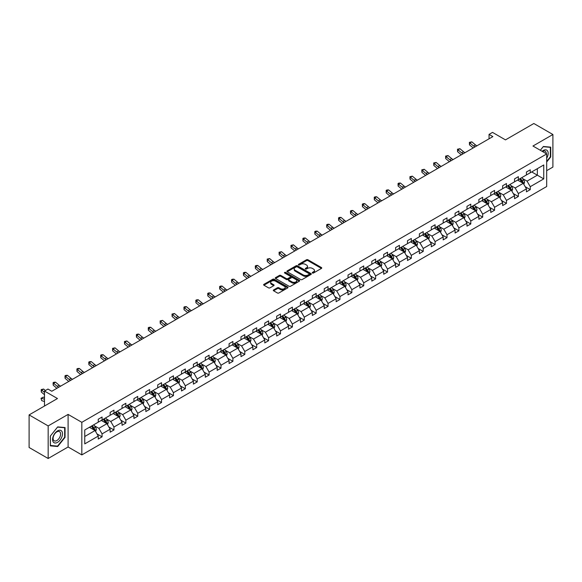<?xml version="1.0" encoding="UTF-8"?>
<svg xmlns="http://www.w3.org/2000/svg" width="582" height="582" viewBox="0 0 582 582"><rect width="100%" height="100%" fill="white"/><g stroke="black" fill="none" stroke-linecap="round" stroke-linejoin="round"><path stroke-width="0.87" d="M312.447 273.009A0.742 0.429 0 0 0 313.494 273.009L321.446 268.418A1.055 0.611 0 0 0 321.759 267.989A1.055 0.611 0 0 0 321.446 267.553L307.973 259.776A1.055 0.611 0 0 0 306.481 259.776L298.53 264.366A0.742 0.429 0 0 0 299.577 264.97L300.603 264.381A3.39 1.957 0 0 1 305.39 264.381L306.518 265.028A3.39 1.957 0 0 1 307.507 266.411A3.39 1.957 0 0 1 306.518 267.793L305.485 268.382A0.742 0.429 0 0 0 306.532 268.993L307.565 268.397A3.39 1.957 0 0 1 312.352 268.397L313.472 269.044A3.39 1.957 0 0 1 314.469 270.426A3.39 1.957 0 0 1 313.472 271.809L312.447 272.405A0.742 0.429 0 0 0 312.447 273.009L312.447 272.405M546.687 170.672L552.9 167.085L552.9 134.507L533.84 123.508L505.474 139.884L492.518 132.398L489.047 134.398L489.047 138.8M48.161 458.492L68.101 446.983L68.101 414.406L48.161 425.922L48.161 458.492L29.1 447.493L29.1 414.915L57.465 398.539L44.501 391.053L44.501 406.025M48.161 425.922L29.1 414.915M273.62 289.938A1.055 0.611 0 0 0 273.314 290.367A1.055 0.611 0 0 0 273.62 290.796L277.403 292.979A1.055 0.611 0 0 0 278.902 292.979L287.734 287.886A1.055 0.611 0 0 0 288.039 287.45A1.055 0.611 0 0 0 287.734 287.021L274.26 279.244A1.055 0.611 0 0 0 272.762 279.244L263.93 284.343A1.055 0.611 0 0 0 263.624 284.773A1.055 0.611 0 0 0 263.93 285.202L268.498 287.843A1.055 0.611 0 0 0 269.997 287.843L273.773 285.66A1.055 0.611 0 0 0 274.086 285.224A1.055 0.611 0 0 0 273.773 284.794L271.51 283.485A2.83 1.637 0 0 1 270.681 282.328A2.83 1.637 0 0 1 272.427 280.822A2.83 1.637 0 0 1 275.512 281.171L284.38 286.293A2.83 1.637 0 0 1 285.209 287.45A2.83 1.637 0 0 1 283.463 288.963A2.83 1.637 0 0 1 280.378 288.607L278.902 287.755A1.055 0.611 0 0 0 277.403 287.755L273.62 289.938L273.62 290.796M44.501 391.053L47.971 389.052L51.783 391.257L492.859 136.603L489.047 134.398M68.101 414.406L81.822 422.328L546.687 153.946L546.687 186.524L81.822 454.906L81.822 422.328M552.9 134.507L532.959 146.024L546.687 153.946M300.676 279.542A1.055 0.611 0 0 0 302.174 279.542L311.006 274.442A1.055 0.611 0 0 0 311.319 274.013A1.055 0.611 0 0 0 311.006 273.584L297.533 265.807A1.055 0.611 0 0 0 296.034 265.807L287.21 270.899A1.055 0.611 0 0 0 286.897 271.336A1.055 0.611 0 0 0 287.21 271.765L300.676 279.542M284.918 273.169A0.742 0.429 0 0 1 285.675 273.271L299.352 281.171L290.534 286.264A1.055 0.611 0 0 1 289.043 286.264L275.57 278.487L279.345 276.319L279.345 275.439L275.57 277.621A1.055 0.611 0 0 0 275.257 278.05A1.055 0.611 0 0 0 275.57 278.487L275.57 277.621M279.345 276.319A1.055 0.611 0 0 1 280.844 276.319L280.844 275.439A1.055 0.611 0 0 0 279.345 275.439M280.844 275.439L286.308 278.596A1.055 0.611 0 0 0 287.806 278.596L290.309 277.148A1.055 0.611 0 0 0 290.622 276.712A1.055 0.611 0 0 0 290.309 276.283L284.627 272.994A0.742 0.429 0 0 1 285.675 272.391L299.366 280.298A1.055 0.611 0 0 1 299.679 280.735A1.055 0.611 0 0 1 299.366 281.164L299.366 280.298M84.761 429.967L98.256 422.176L98.256 419.229L102.068 417.025L102.068 419.978L110.151 415.308L110.151 412.362L113.963 410.157L113.963 413.111L122.045 408.44L122.045 405.494L125.858 403.297L125.858 406.243L133.933 401.58L133.933 398.626L137.745 396.429L137.745 399.376L145.827 394.712L145.827 391.759L149.639 389.562L149.639 392.508L157.722 387.845L157.722 384.891L161.534 382.694L161.534 385.64L169.617 380.977L169.617 378.024L173.429 375.827L173.429 378.773L181.511 374.11L181.511 371.156L185.323 368.959L185.323 371.905L193.406 367.242L193.406 364.296L197.218 362.091L197.218 365.038L205.3 360.374L205.3 357.428L209.113 355.224L209.113 358.17L217.195 353.507L217.195 350.56L221.007 348.356L221.007 351.31L229.09 346.639L229.09 343.693L232.902 341.488L232.902 344.442L240.984 339.772L240.984 336.825L244.796 334.621L244.796 337.575L252.879 332.904L252.879 329.958L256.691 327.753L256.691 330.707L264.774 326.036L264.774 323.09L268.586 320.886L268.586 323.839L276.668 319.169L276.668 316.222L280.48 314.025L280.48 316.972L288.563 312.308L288.563 309.355L292.375 307.158L292.375 310.104L300.458 305.441L300.458 302.487L304.27 300.29L304.27 303.237L312.345 298.573L312.345 295.62L316.164 293.423L316.164 296.369L324.239 291.706L324.239 288.752L328.052 286.555L328.052 289.501L336.134 284.838L336.134 281.884L339.946 279.687L339.946 282.634L348.029 277.97L348.029 275.024L351.841 272.82L351.841 275.766L359.923 271.103L359.923 268.157L363.735 265.952L363.735 268.899L371.818 264.235L371.818 261.289L375.63 259.085L375.63 262.038L383.713 257.368L383.713 254.421L387.525 252.217L387.525 255.171L395.607 250.5L395.607 247.554L399.419 245.349L399.419 248.303L407.502 243.632L407.502 240.686L411.314 238.482L411.314 241.435L419.396 236.765L419.396 233.819L423.209 231.614L423.209 234.568L431.291 229.905L431.291 226.951L435.103 224.754L435.103 227.7L443.186 223.037L443.186 220.083L446.998 217.886L446.998 220.833L455.08 216.169L455.08 213.216L458.892 211.019L458.892 213.965L466.975 209.302L466.975 206.348L470.787 204.151L470.787 207.097L478.87 202.434L478.87 199.481L482.682 197.283L482.682 200.23L490.764 195.567L490.764 192.613L494.576 190.416L494.576 193.362L502.652 188.699L502.652 185.753L506.464 183.548L506.464 186.495L514.546 181.831L514.546 178.885L518.358 176.681L518.358 179.634L526.441 174.964L526.441 172.017L530.253 169.813L530.253 172.767L543.748 164.975L543.748 178.885L530.253 186.677L530.253 189.623L526.441 191.827L526.441 188.874L518.358 193.544L518.358 196.49L514.546 198.695L514.546 195.741L506.464 200.412L506.464 203.358L502.652 205.555L502.652 202.609L494.576 207.272L494.576 210.226L490.764 212.423L490.764 209.476L482.682 214.14L482.682 217.093L478.87 219.29L478.87 216.344L470.787 221.007L470.787 223.961L466.975 226.158L466.975 223.212L458.892 227.875L458.892 230.828L455.08 233.026L455.08 230.079L446.998 234.742L446.998 237.696L443.186 239.893L443.186 236.947L435.103 241.61L435.103 244.556L431.291 246.761L431.291 243.814L423.209 248.478L423.209 251.424L419.396 253.628L419.396 250.682L411.314 255.345L411.314 258.292L407.502 260.496L407.502 257.542L399.419 262.213L399.419 265.159L395.607 267.364L395.607 264.41L387.525 269.08L387.525 272.027L383.713 274.231L383.713 271.277L375.63 275.948L375.63 278.894L371.818 281.099L371.818 278.145L363.735 282.816L363.735 285.762L359.923 287.966L359.923 285.013L351.841 289.676L351.841 292.63L348.029 294.827L348.029 291.88L339.946 296.544L339.946 299.497L336.134 301.694L336.134 298.748L328.052 303.411L328.052 306.365L324.239 308.562L324.239 305.615L316.164 310.279L316.164 313.232L312.345 315.429L312.345 312.483L304.27 317.146L304.27 320.1L300.458 322.297L300.458 319.351L292.375 324.014L292.375 326.968L288.563 329.165L288.563 326.218L280.48 330.882L280.48 333.828L276.668 336.032L276.668 333.086L268.586 337.749L268.586 340.696L264.774 342.9L264.774 339.946L256.691 344.617L256.691 347.563L252.879 349.767L252.879 346.814L244.796 351.484L244.796 354.431L240.984 356.635L240.984 353.681L232.902 358.352L232.902 361.298L229.09 363.503L229.09 360.549L221.007 365.22L221.007 368.166L217.195 370.37L217.195 367.417L209.113 372.087L209.113 375.034L205.3 377.231L205.3 374.284L197.218 378.947L197.218 381.901L193.406 384.098L193.406 381.152L185.323 385.815L185.323 388.769L181.511 390.966L181.511 388.019L173.429 392.683L173.429 395.636L169.617 397.833L169.617 394.887L161.534 399.55L161.534 402.504L157.722 404.701L157.722 401.755L149.639 406.418L149.639 409.372L145.827 411.569L145.827 408.622L137.745 413.285L137.745 416.232L133.933 418.436L133.933 415.49L125.858 420.153L125.858 423.099L122.045 425.304L122.045 422.357L113.963 427.021L113.963 429.967L110.151 432.171L110.151 429.218L102.068 433.888L102.068 436.835L98.256 439.039L98.256 436.085L84.761 443.877L84.761 429.967M101.304 420.415L106.943 423.674L98.867 428.337L94.451 425.791M98.867 428.337L102.068 433.888M106.943 423.674L110.151 429.218M98.256 421.47L98.867 421.826L102.068 419.978M113.199 413.547L118.837 416.807L110.755 421.477L106.346 418.924M110.755 421.477L113.963 427.021M118.837 416.807L122.045 422.357M110.151 414.61L110.755 414.959L113.963 413.111M125.094 406.68L130.732 409.939L122.649 414.61L118.241 412.056M122.649 414.61L125.858 420.153M130.732 409.939L133.933 415.49M122.045 407.742L122.649 408.091L125.858 406.243M136.988 399.819L142.626 403.071L134.544 407.742L130.135 405.188M134.544 407.742L137.745 413.285M142.626 403.071L145.827 408.622M133.933 400.874L134.544 401.224L137.745 399.376M148.883 392.952L154.521 396.204L146.438 400.874L142.03 398.328M146.438 400.874L149.639 406.418M154.521 396.204L157.722 401.755M145.827 394.007L146.438 394.356L149.639 392.508M160.778 386.084L166.416 389.336L158.333 394.007L153.924 391.46M158.333 394.007L161.534 399.55M166.416 389.336L169.617 394.887M157.722 387.139L158.333 387.488L161.534 385.64M172.665 379.217L178.31 382.476L170.228 387.139L165.819 384.593M170.228 387.139L173.429 392.683M178.31 382.476L181.511 388.019M169.617 380.272L170.228 380.621L173.429 378.773M184.559 372.349L190.205 375.608L182.122 380.272L177.706 377.725M182.122 380.272L185.323 385.815M190.205 375.608L193.406 381.152M181.511 373.404L182.122 373.753L185.323 371.905M196.454 365.481L202.1 368.741L194.017 373.404L189.601 370.858M194.017 373.404L197.218 378.947M202.1 368.741L205.3 374.284M193.406 366.536L194.017 366.893L197.218 365.038M208.349 358.614L213.994 361.873L205.912 366.536L201.496 363.99M205.912 366.536L209.113 372.087M213.994 361.873L217.195 367.417M205.3 359.669L205.912 360.025L209.113 358.17M220.243 351.746L225.889 355.005L217.806 359.669L213.39 357.122M217.806 359.669L221.007 365.22M225.889 355.005L229.09 360.549M217.195 352.801L217.806 353.158L221.007 351.31M232.138 344.879L237.783 348.138L229.701 352.801L225.285 350.255M229.701 352.801L232.902 358.352M237.783 348.138L240.984 353.681M229.09 345.934L229.701 346.29L232.902 344.442M244.033 338.011L249.678 341.27L241.595 345.934L237.18 343.387M241.595 345.934L244.796 351.484M249.678 341.27L252.879 346.814M240.984 339.066L241.595 339.422L244.796 337.575M255.927 331.143L261.573 334.403L253.49 339.066L249.074 336.52M253.49 339.066L256.691 344.617M261.573 334.403L264.774 339.946M252.879 332.206L253.49 332.555L256.691 330.707M267.822 324.276L273.467 327.535L265.385 332.206L260.969 329.652M265.385 332.206L268.586 337.749M273.467 327.535L276.668 333.086M264.774 325.338L265.385 325.687L268.586 323.839M279.716 317.408L285.355 320.667L277.279 325.338L272.863 322.784M277.279 325.338L280.48 330.882M285.355 320.667L288.563 326.218M276.668 318.47L277.279 318.82L280.48 316.972M291.611 310.548L297.249 313.8L289.167 318.47L284.758 315.917M289.167 318.47L292.375 324.014M297.249 313.8L300.458 319.351M288.563 311.603L289.167 311.952L292.375 310.104M303.506 303.68L309.144 306.932L301.061 311.603L296.653 309.057M301.061 311.603L304.27 317.146M309.144 306.932L312.345 312.483M300.458 304.735L301.061 305.084L304.27 303.237M315.4 296.813L321.038 300.065L312.956 304.735L308.547 302.189M312.956 304.735L316.164 310.279M321.038 300.065L324.239 305.615M312.345 297.868L312.956 298.217L316.164 296.369M327.295 289.945L332.933 293.204L324.851 297.868L320.442 295.321M324.851 297.868L328.052 303.411M332.933 293.204L336.134 298.748M324.239 291L324.851 291.349L328.052 289.501M339.19 283.078L344.828 286.337L336.745 291L332.337 288.454M336.745 291L339.946 296.544M344.828 286.337L348.029 291.88M336.134 284.132L336.745 284.482L339.946 282.634M351.077 276.21L356.722 279.469L348.64 284.132L344.231 281.586M348.64 284.132L351.841 289.676M356.722 279.469L359.923 285.013M348.029 277.265L348.64 277.621L351.841 275.766M362.972 269.342L368.617 272.602L360.534 277.265L356.119 274.719M360.534 277.265L363.735 282.816M368.617 272.602L371.818 278.145M359.923 270.397L360.534 270.754L363.735 268.899M374.866 262.475L380.512 265.734L372.429 270.397L368.013 267.851M372.429 270.397L375.63 275.948M380.512 265.734L383.713 271.277M371.818 263.53L372.429 263.886L375.63 262.038M386.761 255.607L392.406 258.866L384.324 263.53L379.908 260.983M384.324 263.53L387.525 269.08M392.406 258.866L395.607 264.41M383.713 256.662L384.324 257.018L387.525 255.171M398.655 248.74L404.301 251.999L396.218 256.662L391.802 254.116M396.218 256.662L399.419 262.213M404.301 251.999L407.502 257.542M395.607 249.794L396.218 250.151L399.419 248.303M410.55 241.872L416.195 245.131L408.113 249.794L403.697 247.248M408.113 249.794L411.314 255.345M416.195 245.131L419.396 250.682M407.502 242.934L408.113 243.283L411.314 241.435M422.445 235.004L428.09 238.264L420.008 242.934L415.592 240.381M420.008 242.934L423.209 248.478M428.09 238.264L431.291 243.814M419.396 236.066L420.008 236.416L423.209 234.568M434.339 228.137L439.985 231.396L431.902 236.066L427.486 233.513M431.902 236.066L435.103 241.61M439.985 231.396L443.186 236.947M431.291 229.199L431.902 229.548L435.103 227.7M446.234 221.276L451.879 224.528L443.797 229.199L439.381 226.645M443.797 229.199L446.998 234.742M451.879 224.528L455.08 230.079M443.186 222.331L443.797 222.68L446.998 220.833M458.129 214.409L463.767 217.661L455.691 222.331L451.276 219.785M455.691 222.331L458.892 227.875M463.767 217.661L466.975 223.212M455.08 215.464L455.691 215.813L458.892 213.965M470.023 207.541L475.661 210.793L467.579 215.464L463.17 212.917M467.579 215.464L470.787 221.007M475.661 210.793L478.87 216.344M466.975 208.596L467.579 208.945L470.787 207.097M481.918 200.674L487.556 203.933L479.473 208.596L475.065 206.05M479.473 208.596L482.682 214.14M487.556 203.933L490.764 209.476M478.87 201.728L479.473 202.078L482.682 200.23M493.812 193.806L499.451 197.065L491.368 201.728L486.959 199.182M491.368 201.728L494.576 207.272M499.451 197.065L502.652 202.609M490.764 194.861L491.368 195.217L494.576 193.362M505.707 186.938L511.345 190.198L503.263 194.861L498.854 192.315M503.263 194.861L506.464 200.412M511.345 190.198L514.546 195.741M502.652 187.993L503.263 188.35L506.464 186.495M517.602 180.071L523.24 183.33L515.157 187.993L510.749 185.447M515.157 187.993L518.358 193.544M523.24 183.33L526.441 188.874M514.546 181.126L515.157 181.482L518.358 179.634M531.701 171.93L537.346 175.182L527.052 181.126L522.643 178.579M527.052 181.126L530.253 186.677M543.748 178.885L537.346 175.182L537.346 168.671L543.748 164.975M68.101 446.983L81.822 454.906M526.441 174.258L527.052 174.615L530.253 172.767M84.761 436.485L95.055 430.542L89.41 427.283M95.055 430.542L98.256 436.085M525.182 186.698L530.253 189.623M513.288 193.566L518.358 196.49M501.4 200.434L506.464 203.358M489.506 207.294L494.576 210.226M477.611 214.161L482.682 217.093M465.716 221.029L470.787 223.961M453.822 227.897L458.892 230.828M441.927 234.764L446.998 237.696M430.033 241.632L435.103 244.556M418.138 248.499L423.209 251.424M406.243 255.367L411.314 258.292M394.349 262.235L399.419 265.159M382.454 269.102L387.525 272.027M370.559 275.97L375.63 278.894M358.665 282.837L363.735 285.762M346.77 289.705L351.841 292.63M334.876 296.565L339.946 299.497M322.988 303.433L328.052 306.365M311.094 310.301L316.164 313.232M299.199 317.168L304.27 320.1M287.304 324.036L292.375 326.968M275.41 330.903L280.48 333.828M263.515 337.771L268.586 340.696M251.62 344.639L256.691 347.563M239.726 351.506L244.796 354.431M227.831 358.374L232.902 361.298M215.937 365.241L221.007 368.166M204.042 372.109L209.113 375.034M192.147 378.969L197.218 381.901M180.253 385.837L185.323 388.769M168.358 392.704L173.429 395.636M156.463 399.572L161.534 402.504M144.569 406.44L149.639 409.372M132.681 413.307L137.745 416.232M120.787 420.175L125.858 423.099M108.892 427.043L113.963 429.967M96.998 433.91L102.068 436.835M546.687 161.985L550.725 156.958L550.725 147.144L543.37 146.489L540.329 150.272M65.046 437.358L65.046 427.552L57.691 426.897L50.336 436.049L50.336 445.856L57.691 446.518L65.046 437.358L64.667 437.14M312.745 273.111L313.472 272.689A3.39 1.957 0 0 0 314.469 271.307L314.469 270.426M307.507 266.411L307.507 267.291A3.39 1.957 0 0 1 306.518 268.673L305.783 269.095M321.446 267.553L321.446 268.418L307.973 260.656A1.055 0.611 0 0 0 306.481 260.656L298.821 265.079M311.006 273.584L311.006 274.442L297.533 266.687A1.055 0.611 0 0 0 296.034 266.687L287.224 271.772L287.21 270.899M309.137 274.318A0.742 0.429 0 0 0 309.137 273.707L297.307 266.883A0.742 0.429 0 0 0 296.26 266.883L295.176 267.509A3.39 1.957 0 0 0 294.186 268.891A3.39 1.957 0 0 0 295.176 270.274L303.258 274.944A3.39 1.957 0 0 0 308.053 274.944L309.137 274.318L309.137 275.199A0.742 0.429 0 0 0 309.355 274.893L309.355 274.013M294.186 268.891L294.186 269.772A3.39 1.957 0 0 0 295.176 271.154L295.176 270.274M309.137 275.199L308.053 275.824A3.39 1.957 0 0 1 303.258 275.824L295.176 271.154M280.844 276.319L286.308 279.476A1.055 0.611 0 0 0 287.806 279.476L290.309 278.029A1.055 0.611 0 0 0 290.622 277.592L290.622 276.712M291.975 281.87A2.83 1.637 0 0 0 295.059 282.219A2.83 1.637 0 0 0 296.813 280.713A2.83 1.637 0 0 0 295.983 279.556L292.855 277.752A1.055 0.611 0 0 0 291.364 277.752L288.854 279.2A1.055 0.611 0 0 0 288.541 279.629A1.055 0.611 0 0 0 288.854 280.066L291.975 281.87L291.975 282.75A2.83 1.637 0 0 0 295.059 283.099A2.83 1.637 0 0 0 296.813 281.593L296.813 280.713M288.541 279.629L288.541 280.509A1.055 0.611 0 0 0 288.854 280.946L288.854 280.066M291.975 282.75L288.854 280.946M285.209 287.45L285.209 288.33A2.83 1.637 0 0 1 283.463 289.843A2.83 1.637 0 0 1 280.378 289.487L278.902 288.636A1.055 0.611 0 0 0 277.403 288.636L273.635 290.811M270.681 282.328L270.681 283.208A2.83 1.637 0 0 0 271.51 284.365L271.51 283.485M273.773 284.794L273.773 285.66L271.51 284.365M287.719 287.894L274.26 280.124A1.055 0.611 0 0 0 272.762 280.124L263.944 285.209L263.93 284.343M550.346 156.74L550.725 156.958M56.912 446.067L57.691 446.518M523.822 184.334L524.52 182.304A2.859 1.651 -120 0 0 523.611 179.874L521.901 177.59M518.831 180.784L518.089 179.787M522.818 183.083L522.978 182.428A2.859 1.651 -120 0 0 522.163 180.711L520.446 178.427M519.733 178.841L521.618 181.351A1.455 0.844 60 0 1 521.879 181.795L522.978 182.428M519.537 178.95L521.246 181.242A2.859 1.651 60 0 1 521.959 182.588M475.036 146.89A5.391 3.114 60 0 1 473.544 145.987L469.907 142.932L469.485 144.831L473.122 147.886A8.09 4.671 -120 0 0 473.195 147.952M476.942 145.791A5.391 3.114 60 0 1 475.45 144.889L471.813 141.833L469.907 142.932L469.39 142.357L471.813 141.833M469.485 144.831L469.39 142.357M511.927 191.202L512.626 189.172A2.859 1.651 -120 0 0 511.716 186.742L510.007 184.458M506.937 187.651L506.195 186.655M510.923 189.95L511.083 189.296A2.859 1.651 -120 0 0 510.269 187.579L508.552 185.294M507.839 185.709L509.723 188.219A1.455 0.844 60 0 1 509.985 188.663L511.083 189.296M507.642 185.818L509.352 188.102A2.859 1.651 60 0 1 510.065 189.456M500.033 198.069L500.731 196.039A2.859 1.651 -120 0 0 499.822 193.61L498.112 191.325M495.042 194.512L494.3 193.522M499.029 196.818L499.189 196.163A2.859 1.651 -120 0 0 498.374 194.446L496.664 192.162M495.944 192.569L497.828 195.086A1.455 0.844 60 0 1 498.09 195.53L499.189 196.163M495.748 192.686L497.457 194.97A2.859 1.651 60 0 1 498.17 196.323M463.141 153.757A5.391 3.114 60 0 1 461.65 152.855L458.019 149.8L457.59 151.698L461.228 154.754A8.09 4.671 -120 0 0 461.3 154.819M465.047 152.659A5.391 3.114 60 0 1 463.556 151.757L459.926 148.701L458.019 149.8L457.496 149.225L459.926 148.701M457.59 151.698L457.496 149.225M451.246 160.625A5.391 3.114 60 0 1 449.755 159.723L446.125 156.667L445.696 158.566L449.333 161.621A8.09 4.671 -120 0 0 449.406 161.687M453.152 159.526A5.391 3.114 60 0 1 451.661 158.617L448.031 155.569L446.125 156.667L445.601 156.092L448.031 155.569M445.696 158.566L445.601 156.092M546.687 158.297A7.006 4.045 120 0 0 547.509 156.594A7.006 4.045 120 0 0 547.196 150.505A7.006 4.045 120 0 0 542.089 151.291M546.272 153.706A5.303 3.063 120 0 0 545.174 151.218A5.303 3.063 120 0 0 542.468 151.509M540.343 150.28L543.217 146.708L550.346 147.348L550.346 156.849L546.687 161.403M549.874 147.071L550.346 147.348M61.83 437.002A7.006 4.045 120 0 0 60.019 430.229A7.006 4.045 120 0 0 53.246 436.231A7.006 4.045 120 0 0 55.064 443.004A7.006 4.045 120 0 0 61.83 437.002M60.091 436.507A5.303 3.063 120 0 0 59.495 431.618A5.303 3.063 120 0 0 53.595 435.925A5.303 3.063 120 0 0 54.191 440.807A5.303 3.063 120 0 0 60.091 436.507M50.408 445.485L50.408 435.976L57.538 427.108L64.667 427.748L64.667 437.249L57.538 446.125L50.336 445.441M64.195 427.472L64.667 427.748M488.138 204.937L488.836 202.907A2.859 1.651 -120 0 0 487.927 200.477L486.217 198.193M483.147 201.379L482.405 200.39M487.134 203.685L487.294 203.031A2.859 1.651 -120 0 0 486.479 201.314L484.77 199.029M484.049 199.437L485.934 201.954A1.455 0.844 60 0 1 486.203 202.398L487.294 203.031M483.853 199.553L485.563 201.838A2.859 1.651 60 0 1 486.276 203.191M439.352 167.492A5.391 3.114 60 0 1 437.86 166.59L434.23 163.535L433.801 165.434L437.438 168.489A8.09 4.671 -120 0 0 437.519 168.554M441.258 166.394A5.391 3.114 60 0 1 439.766 165.484L436.136 162.436L434.23 163.535L433.706 162.96L436.136 162.436M433.801 165.434L433.706 162.96M476.243 211.797L476.942 209.775A2.859 1.651 -120 0 0 476.032 207.345L474.323 205.06M471.253 208.247L470.511 207.257M475.239 210.553L475.399 209.898A2.859 1.651 -120 0 0 474.585 208.181L472.875 205.897M472.155 206.304L474.039 208.822A1.455 0.844 60 0 1 474.308 209.265L475.399 209.898M471.958 206.421L473.668 208.705A2.859 1.651 60 0 1 474.381 210.058M427.457 174.36A5.391 3.114 60 0 1 425.966 173.458L422.336 170.402L421.906 172.301L425.544 175.357A8.09 4.671 -120 0 0 425.624 175.422M429.363 173.261A5.391 3.114 60 0 1 427.872 172.352L424.242 169.297L422.336 170.402L421.812 169.828L424.242 169.297M421.906 172.301L421.812 169.828M464.349 218.665L465.047 216.642A2.859 1.651 -120 0 0 464.138 214.212L462.428 211.921M459.358 215.114L458.616 214.125M463.345 217.421L463.505 216.766A2.859 1.651 -120 0 0 462.69 215.049L460.98 212.757M460.26 213.172L462.144 215.689A1.455 0.844 60 0 1 462.414 216.133L463.505 216.766M460.064 213.288L461.773 215.573A2.859 1.651 60 0 1 462.486 216.926M415.563 181.228A5.391 3.114 60 0 1 414.071 180.318L410.441 177.27L410.019 179.169L413.649 182.224A8.09 4.671 -120 0 0 413.729 182.29M417.469 180.129A5.391 3.114 60 0 1 415.977 179.22L412.347 176.164L410.441 177.27L409.917 176.695L412.347 176.164M410.019 179.169L409.917 176.695M452.454 225.532L453.16 223.51A2.859 1.651 -120 0 0 452.243 221.073L450.533 218.788M447.463 221.982L446.721 220.993M451.457 224.288L451.617 223.633A2.859 1.651 -120 0 0 450.795 221.909L449.086 219.625M448.366 220.04L450.25 222.557A1.455 0.844 60 0 1 450.519 223.001L451.617 223.633M448.169 220.156L449.879 222.44A2.859 1.651 60 0 1 450.592 223.794M403.668 188.095A5.391 3.114 60 0 1 402.177 187.186L398.546 184.138L398.124 186.036L401.755 189.092A8.09 4.671 -120 0 0 401.835 189.157M405.574 186.997A5.391 3.114 60 0 1 404.083 186.087L400.452 183.032L398.546 184.138L398.023 183.563L398.786 183.119L400.452 183.032M398.124 186.036L398.023 183.563M440.559 232.4L441.265 230.377A2.859 1.651 -120 0 0 440.348 227.94L438.639 225.656M435.569 228.85L434.827 227.86M439.563 231.156L439.723 230.501A2.859 1.651 -120 0 0 438.901 228.777L437.191 226.493M436.471 226.907L438.355 229.424A1.455 0.844 60 0 1 438.624 229.868L439.723 230.501M436.274 227.024L437.984 229.308A2.859 1.651 60 0 1 438.697 230.654M391.773 194.963A5.391 3.114 60 0 1 390.282 194.053L386.652 190.998L386.23 192.904L389.86 195.959A8.09 4.671 -120 0 0 389.94 196.025M393.679 193.864A5.391 3.114 60 0 1 392.188 192.955L388.558 189.899L386.652 190.998L386.128 190.43L386.892 189.987L388.558 189.899M386.23 192.904L386.128 190.43M428.665 239.267L429.371 237.245A2.859 1.651 -120 0 0 428.454 234.808L426.744 232.524M423.674 235.717L422.932 234.728M427.668 238.023L427.828 237.369A2.859 1.651 -120 0 0 427.006 235.645L425.297 233.36M424.584 233.775L426.461 236.292A1.455 0.844 60 0 1 426.73 236.728L427.828 237.369M424.38 233.891L426.089 236.176A2.859 1.651 60 0 1 426.802 237.521M379.879 201.83A5.391 3.114 60 0 1 378.387 200.921L374.757 197.865L374.335 199.772L377.965 202.827A8.09 4.671 -120 0 0 378.045 202.885M381.785 200.732A5.391 3.114 60 0 1 380.293 199.822L376.663 196.767L374.757 197.865L374.233 197.298L374.997 196.854L376.663 196.767M374.335 199.772L374.233 197.298M416.77 246.135L417.476 244.113A2.859 1.651 -120 0 0 416.559 241.675L414.85 239.391M411.78 242.585L411.038 241.595M415.774 244.891L415.934 244.229A2.859 1.651 -120 0 0 415.112 242.512L413.402 240.228M412.689 240.642L414.573 243.16A1.455 0.844 60 0 1 414.835 243.596L415.934 244.229M412.485 240.759L414.202 243.043A2.859 1.651 60 0 1 414.908 244.389M367.984 208.698A5.391 3.114 60 0 1 366.5 207.789L362.862 204.733L362.44 206.639L366.071 209.695A8.09 4.671 -120 0 0 366.151 209.753M369.89 207.599A5.391 3.114 60 0 1 368.406 206.69L364.769 203.635L362.862 204.733L362.339 204.166L363.103 203.722L364.769 203.635M362.44 206.639L362.339 204.166M404.876 253.003L405.581 250.98A2.859 1.651 -120 0 0 404.665 248.543L402.955 246.259M399.885 249.452L399.143 248.463M403.879 251.759L404.039 251.097A2.859 1.651 -120 0 0 403.217 249.38L401.507 247.095M400.794 247.51L402.679 250.027A1.455 0.844 60 0 1 402.94 250.464L404.039 251.097M400.591 247.626L402.308 249.911A2.859 1.651 60 0 1 403.013 251.257M356.089 215.566A5.391 3.114 60 0 1 354.605 214.656L350.968 211.601L350.546 213.507L354.176 216.555A8.09 4.671 -120 0 0 354.256 216.62M357.995 214.46A5.391 3.114 60 0 1 356.511 213.558L352.874 210.502L350.968 211.601L350.444 211.033L351.208 210.589L352.874 210.502M350.546 213.507L350.444 211.033M392.988 259.87L393.687 257.848A2.859 1.651 -120 0 0 392.777 255.411L391.06 253.126M387.99 256.32L387.248 255.331M391.984 258.619L392.144 257.964A2.859 1.651 -120 0 0 391.322 256.247L389.613 253.963M388.9 254.378L390.784 256.888A1.455 0.844 60 0 1 391.046 257.331L392.144 257.964M388.696 254.494L390.413 256.778A2.859 1.651 60 0 1 391.126 258.124M344.195 222.433A5.391 3.114 60 0 1 342.711 221.524L339.073 218.468L338.651 220.374L342.281 223.423A8.09 4.671 -120 0 0 342.362 223.488M346.101 221.327A5.391 3.114 60 0 1 344.617 220.425L340.979 217.37L339.073 218.468L338.549 217.901L339.313 217.457L340.979 217.37M338.651 220.374L338.549 217.901M381.094 266.738L381.792 264.708A2.859 1.651 -120 0 0 380.883 262.278L379.166 259.994M376.096 263.188L375.354 262.191M380.09 265.487L380.25 264.832A2.859 1.651 -120 0 0 379.428 263.115L377.718 260.831M377.005 261.245L378.889 263.755A1.455 0.844 60 0 1 379.151 264.199L380.25 264.832M376.801 261.354L378.518 263.646A2.859 1.651 60 0 1 379.231 264.992M332.3 229.301A5.391 3.114 60 0 1 330.816 228.391L327.179 225.336L326.757 227.235L330.394 230.29A8.09 4.671 -120 0 0 330.467 230.356M334.206 228.195A5.391 3.114 60 0 1 332.722 227.293L329.085 224.237L327.179 225.336L326.662 224.761L327.419 224.325L329.085 224.237M326.757 227.235L326.662 224.761M369.199 273.605L369.897 271.576A2.859 1.651 -120 0 0 368.988 269.146L367.271 266.862M364.201 270.055L363.459 269.059M368.195 272.354L368.355 271.699A2.859 1.651 -120 0 0 367.54 269.983L365.823 267.698M365.11 268.113L366.995 270.623A1.455 0.844 60 0 1 367.257 271.067L368.355 271.699M364.907 268.222L366.624 270.514A2.859 1.651 60 0 1 367.337 271.859M320.406 236.161A5.391 3.114 60 0 1 318.921 235.259L315.284 232.203L314.862 234.102L318.5 237.158A8.09 4.671 -120 0 0 318.572 237.223M322.312 235.063A5.391 3.114 60 0 1 320.828 234.16L317.19 231.105L315.284 232.203L314.767 231.629L315.524 231.192L317.19 231.105M314.862 234.102L314.767 231.629M357.304 280.473L358.003 278.443A2.859 1.651 -120 0 0 357.093 276.014L355.376 273.729M352.306 276.916L351.564 275.926M356.3 279.222L356.46 278.567A2.859 1.651 -120 0 0 355.646 276.85L353.929 274.566M353.216 274.98L355.1 277.49A1.455 0.844 60 0 1 355.362 277.934L356.46 278.567M353.019 275.09L354.729 277.374A2.859 1.651 60 0 1 355.442 278.727M308.511 243.029A5.391 3.114 60 0 1 307.027 242.127L303.389 239.071L302.967 240.97L306.605 244.025A8.09 4.671 -120 0 0 306.678 244.091M310.417 241.93A5.391 3.114 60 0 1 308.933 241.021L305.295 237.973L303.389 239.071L302.873 238.496L303.629 238.06L305.295 237.973M302.967 240.97L302.873 238.496M345.41 287.341L346.108 285.311A2.859 1.651 -120 0 0 345.199 282.881L343.489 280.597M340.419 283.783L339.67 282.794M344.406 286.089L344.566 285.435A2.859 1.651 -120 0 0 343.751 283.718L342.034 281.433M341.321 281.841L343.205 284.358A1.455 0.844 60 0 1 343.467 284.802L344.566 285.435M341.125 281.957L342.834 284.242A2.859 1.651 60 0 1 343.547 285.595M296.624 249.896A5.391 3.114 60 0 1 295.132 248.994L291.495 245.939L291.073 247.837L294.71 250.893A8.09 4.671 -120 0 0 294.783 250.958M298.53 248.798A5.391 3.114 60 0 1 297.038 247.888L293.401 244.84L291.495 245.939L290.978 245.364L293.401 244.84M291.073 247.837L290.978 245.364M333.515 294.208L334.214 292.179A2.859 1.651 -120 0 0 333.304 289.749L331.595 287.464M328.524 290.651L327.782 289.661M332.511 292.957L332.671 292.302A2.859 1.651 -120 0 0 331.856 290.585L330.139 288.301M329.427 288.708L331.311 291.226A1.455 0.844 60 0 1 331.573 291.669L332.671 292.302M329.23 288.825L330.94 291.109A2.859 1.651 60 0 1 331.653 292.462M284.729 256.764A5.391 3.114 60 0 1 283.238 255.862L279.607 252.806L279.178 254.705L282.816 257.761A8.09 4.671 -120 0 0 282.888 257.826M286.635 255.665A5.391 3.114 60 0 1 285.144 254.756L281.513 251.708L279.607 252.806L279.084 252.232L281.513 251.708M279.178 254.705L279.084 252.232M321.62 301.069L322.319 299.046A2.859 1.651 -120 0 0 321.41 296.616L319.7 294.332M316.63 297.518L315.888 296.529M320.617 299.825L320.777 299.17A2.859 1.651 -120 0 0 319.962 297.453L318.252 295.161M317.532 295.576L319.416 298.093A1.455 0.844 60 0 1 319.678 298.537L320.777 299.17M317.336 295.692L319.045 297.977A2.859 1.651 60 0 1 319.758 299.33M272.834 263.631A5.391 3.114 60 0 1 271.343 262.729L267.713 259.674L267.284 261.573L270.921 264.628A8.09 4.671 -120 0 0 270.994 264.694M274.74 262.533A5.391 3.114 60 0 1 273.249 261.624L269.619 258.568L267.713 259.674L267.189 259.099L269.619 258.568M267.284 261.573L267.189 259.099M309.726 307.936L310.424 305.914A2.859 1.651 -120 0 0 309.515 303.484L307.805 301.192M304.735 304.386L303.993 303.397M308.722 306.692L308.882 306.037A2.859 1.651 -120 0 0 308.067 304.313L306.358 302.029M305.637 302.444L307.522 304.961A1.455 0.844 60 0 1 307.791 305.405L308.882 306.037M305.441 302.56L307.151 304.844A2.859 1.651 60 0 1 307.863 306.197M260.94 270.499A5.391 3.114 60 0 1 259.448 269.59L255.818 266.541L255.389 268.44L259.026 271.496A8.09 4.671 -120 0 0 259.106 271.561M262.846 269.401A5.391 3.114 60 0 1 261.354 268.491L257.724 265.436L255.818 266.541L255.294 265.967L256.058 265.523L257.724 265.436M255.389 268.44L255.294 265.967M297.831 314.804L298.53 312.781A2.859 1.651 -120 0 0 297.62 310.344L295.911 308.06M292.841 311.254L292.099 310.264M296.827 313.56L296.987 312.905A2.859 1.651 -120 0 0 296.173 311.181L294.463 308.897M293.743 309.311L295.627 311.828A1.455 0.844 60 0 1 295.896 312.272L296.987 312.905M293.546 309.428L295.256 311.712A2.859 1.651 60 0 1 295.969 313.065M249.045 277.367A5.391 3.114 60 0 1 247.554 276.457L243.923 273.409L243.494 275.308L247.132 278.363A8.09 4.671 -120 0 0 247.212 278.429M250.951 276.268A5.391 3.114 60 0 1 249.46 275.359L245.83 272.303L243.923 273.409L243.4 272.834L244.164 272.391L245.83 272.303M243.494 275.308L243.4 272.834M285.937 321.671L286.635 319.649A2.859 1.651 -120 0 0 285.726 317.212L284.016 314.927M280.946 318.121L280.204 317.132M284.933 320.427L285.093 319.773A2.859 1.651 -120 0 0 284.278 318.048L282.568 315.764M281.848 316.179L283.732 318.696A1.455 0.844 60 0 1 284.001 319.14L285.093 319.773M281.652 316.295L283.361 318.58A2.859 1.651 60 0 1 284.074 319.925M237.15 284.234A5.391 3.114 60 0 1 235.659 283.325L232.029 280.269L231.607 282.175L235.237 285.231A8.09 4.671 -120 0 0 235.317 285.289M239.057 283.136A5.391 3.114 60 0 1 237.565 282.226L233.935 279.171L232.029 280.269L231.505 279.702L232.269 279.258L233.935 279.171M231.607 282.175L231.505 279.702M274.042 328.539L274.748 326.517A2.859 1.651 -120 0 0 273.831 324.079L272.121 321.795M269.051 324.989L268.309 323.999M273.045 327.295L273.205 326.633A2.859 1.651 -120 0 0 272.383 324.916L270.674 322.632M269.953 323.046L271.838 325.564A1.455 0.844 60 0 1 272.107 326L273.205 326.633M269.757 323.163L271.467 325.447A2.859 1.651 60 0 1 272.18 326.793M225.256 291.102A5.391 3.114 60 0 1 223.764 290.192L220.134 287.137L219.712 289.043L223.343 292.099A8.09 4.671 -120 0 0 223.423 292.157M227.162 290.003A5.391 3.114 60 0 1 225.671 289.094L222.04 286.038L220.134 287.137L219.61 286.57L220.374 286.126L222.04 286.038M219.712 289.043L219.61 286.57M262.147 335.407L262.853 333.384A2.859 1.651 -120 0 0 261.936 330.947L260.227 328.663M257.157 331.856L256.415 330.867M261.151 334.163L261.311 333.501A2.859 1.651 -120 0 0 260.489 331.784L258.779 329.499M258.059 329.914L259.943 332.431A1.455 0.844 60 0 1 260.212 332.868L261.311 333.501M257.862 330.03L259.572 332.315A2.859 1.651 60 0 1 260.285 333.661M213.361 297.969A5.391 3.114 60 0 1 211.87 297.06L208.24 294.005L207.818 295.911L211.448 298.959A8.09 4.671 -120 0 0 211.528 299.024M215.267 296.864A5.391 3.114 60 0 1 213.776 295.962L210.146 292.906L208.24 294.005L207.716 293.437L208.48 292.993L210.146 292.906M207.818 295.911L207.716 293.437M250.253 342.274L250.958 340.252A2.859 1.651 -120 0 0 250.042 337.815L248.332 335.53M245.262 338.724L244.52 337.735M249.256 341.03L249.416 340.368A2.859 1.651 -120 0 0 248.594 338.651L246.884 336.367M246.171 336.782L248.048 339.291A1.455 0.844 60 0 1 248.318 339.735L249.416 340.368M245.968 336.898L247.677 339.182A2.859 1.651 60 0 1 248.39 340.528M201.467 304.837A5.391 3.114 60 0 1 199.975 303.928L196.345 300.872L195.923 302.778L199.553 305.826A8.09 4.671 -120 0 0 199.633 305.892M203.373 303.731A5.391 3.114 60 0 1 201.881 302.829L198.251 299.774L196.345 300.872L195.821 300.305L196.585 299.861L198.251 299.774M195.923 302.778L195.821 300.305M238.358 349.142L239.064 347.119A2.859 1.651 -120 0 0 238.147 344.682L236.438 342.398M233.367 345.592L232.625 344.602M237.361 347.891L237.521 347.236A2.859 1.651 -120 0 0 236.699 345.519L234.99 343.235M234.277 343.649L236.161 346.159A1.455 0.844 60 0 1 236.423 346.603L237.521 347.236M234.073 343.766L235.79 346.05A2.859 1.651 60 0 1 236.496 347.396M189.572 311.705A5.391 3.114 60 0 1 188.088 310.795L184.45 307.74L184.028 309.646L187.659 312.694A8.09 4.671 -120 0 0 187.739 312.76M191.478 310.599A5.391 3.114 60 0 1 189.994 309.697L186.356 306.641L184.45 307.74L183.927 307.172L184.69 306.729L186.356 306.641M184.028 309.646L183.927 307.172M226.463 356.009L227.169 353.98A2.859 1.651 -120 0 0 226.252 351.55L224.543 349.265M221.473 352.459L220.731 351.463M225.467 354.758L225.627 354.103A2.859 1.651 -120 0 0 224.805 352.386L223.095 350.102M222.382 350.517L224.266 353.027A1.455 0.844 60 0 1 224.528 353.47L225.627 354.103M222.178 350.626L223.895 352.918A2.859 1.651 60 0 1 224.601 354.263M177.677 318.572A5.391 3.114 60 0 1 176.193 317.663L172.556 314.607L172.134 316.506L175.764 319.562A8.09 4.671 -120 0 0 175.844 319.627M179.583 317.466A5.391 3.114 60 0 1 178.099 316.564L174.462 313.509L172.556 314.607L172.032 314.033L174.462 313.509M172.134 316.506L172.032 314.033M214.569 362.877L215.275 360.847A2.859 1.651 -120 0 0 214.365 358.417L212.648 356.133M209.578 359.327L208.836 358.33M213.572 361.626L213.732 360.971A2.859 1.651 -120 0 0 212.91 359.254L211.201 356.97M210.488 357.384L212.372 359.894A1.455 0.844 60 0 1 212.634 360.338L213.732 360.971M210.284 357.493L212.001 359.778A2.859 1.651 60 0 1 212.714 361.131M165.783 325.433A5.391 3.114 60 0 1 164.299 324.53L160.661 321.475L160.239 323.374L163.869 326.429A8.09 4.671 -120 0 0 163.949 326.495M167.689 324.334A5.391 3.114 60 0 1 166.205 323.432L162.567 320.376L160.661 321.475L160.137 320.9L162.567 320.376M160.239 323.374L160.137 320.9M202.682 369.745L203.38 367.715A2.859 1.651 -120 0 0 202.471 365.285L200.754 363.001M197.684 366.187L196.942 365.198M201.678 368.493L201.838 367.839A2.859 1.651 -120 0 0 201.016 366.122L199.306 363.837M198.593 364.245L200.477 366.762A1.455 0.844 60 0 1 200.739 367.206L201.838 367.839M198.389 364.361L200.106 366.645A2.859 1.651 60 0 1 200.819 367.999M153.888 332.3A5.391 3.114 60 0 1 152.404 331.398L148.766 328.343L148.345 330.241L151.975 333.297A8.09 4.671 -120 0 0 152.055 333.362M155.794 331.202A5.391 3.114 60 0 1 154.31 330.292L150.673 327.244L148.766 328.343L148.25 327.768L149.007 327.331L150.673 327.244M148.345 330.241L148.25 327.768M190.787 376.612L191.485 374.582A2.859 1.651 -120 0 0 190.576 372.153L188.859 369.868M185.789 373.055L185.047 372.065M189.783 375.361L189.943 374.706A2.859 1.651 -120 0 0 189.128 372.989L187.411 370.705M186.698 371.112L188.583 373.629A1.455 0.844 60 0 1 188.844 374.073L189.943 374.706M186.495 371.229L188.212 373.513A2.859 1.651 60 0 1 188.924 374.866M141.993 339.168A5.391 3.114 60 0 1 140.509 338.266L136.872 335.21L136.45 337.109L140.087 340.164A8.09 4.671 -120 0 0 140.16 340.23M143.9 338.069A5.391 3.114 60 0 1 142.415 337.16L138.778 334.112L136.872 335.21L136.355 334.635L137.112 334.199L138.778 334.112M136.45 337.109L136.355 334.635M178.892 383.473L179.591 381.45A2.859 1.651 -120 0 0 178.681 379.02L176.964 376.736M173.894 379.922L173.152 378.933M177.888 382.228L178.048 381.574A2.859 1.651 -120 0 0 177.234 379.857L175.517 377.572M174.804 377.98L176.688 380.497A1.455 0.844 60 0 1 176.95 380.941L178.048 381.574M174.607 378.096L176.317 380.381A2.859 1.651 60 0 1 177.03 381.734M130.099 346.035A5.391 3.114 60 0 1 128.615 345.133L124.977 342.078L124.555 343.977L128.193 347.032A8.09 4.671 -120 0 0 128.266 347.098M132.005 344.937A5.391 3.114 60 0 1 130.521 344.027L126.883 340.972L124.977 342.078L124.461 341.503L126.883 340.972M124.555 343.977L124.461 341.503M166.998 390.34L167.696 388.318A2.859 1.651 -120 0 0 166.787 385.888L165.07 383.596M162.007 386.79L161.258 385.801M165.994 389.096L166.154 388.441A2.859 1.651 -120 0 0 165.339 386.724L163.622 384.433M162.909 384.848L164.793 387.365A1.455 0.844 60 0 1 165.055 387.808L166.154 388.441M162.713 384.964L164.422 387.248A2.859 1.651 60 0 1 165.135 388.601M118.204 352.903A5.391 3.114 60 0 1 116.72 351.994L113.083 348.945L112.661 350.844L116.298 353.9A8.09 4.671 -120 0 0 116.371 353.965M120.118 351.804A5.391 3.114 60 0 1 118.626 350.895L114.989 347.84L113.083 348.945L112.566 348.371L114.989 347.84M112.661 350.844L112.566 348.371M155.103 397.208L155.801 395.185A2.859 1.651 -120 0 0 154.892 392.755L153.182 390.464M150.112 393.658L149.37 392.668M154.099 395.964L154.259 395.309A2.859 1.651 -120 0 0 153.444 393.585L151.727 391.3M151.014 391.715L152.899 394.232A1.455 0.844 60 0 1 153.161 394.676L154.259 395.309M150.818 391.832L152.528 394.116A2.859 1.651 60 0 1 153.241 395.469M106.317 359.771A5.391 3.114 60 0 1 104.825 358.861L101.188 355.813L100.766 357.712L104.404 360.767A8.09 4.671 -120 0 0 104.476 360.833M108.223 358.672A5.391 3.114 60 0 1 106.732 357.763L103.094 354.707L101.188 355.813L100.671 355.238L101.435 354.794L103.094 354.707M100.766 357.712L100.671 355.238M143.208 404.075L143.907 402.053A2.859 1.651 -120 0 0 142.997 399.616L141.288 397.331M138.218 400.525L137.476 399.536M142.204 402.831L142.364 402.177A2.859 1.651 -120 0 0 141.55 400.452L139.84 398.168M139.12 398.583L141.004 401.1A1.455 0.844 60 0 1 141.266 401.544L142.364 402.177M138.923 398.699L140.633 400.983A2.859 1.651 60 0 1 141.346 402.329M94.422 366.638A5.391 3.114 60 0 1 92.931 365.729L89.301 362.681L88.871 364.579L92.509 367.635A8.09 4.671 -120 0 0 92.582 367.7M96.328 365.54A5.391 3.114 60 0 1 94.837 364.63L91.207 361.575L89.301 362.681L88.777 362.106L89.541 361.662L91.207 361.575M88.871 364.579L88.777 362.106M131.314 410.943L132.012 408.92A2.859 1.651 -120 0 0 131.103 406.483L129.393 404.199M126.323 407.393L125.581 406.403M130.31 409.699L130.47 409.044A2.859 1.651 -120 0 0 129.655 407.32L127.945 405.036M127.225 405.45L129.109 407.967A1.455 0.844 60 0 1 129.371 408.404L130.47 409.044M127.029 405.567L128.738 407.851A2.859 1.651 60 0 1 129.451 409.197M82.528 373.506A5.391 3.114 60 0 1 81.036 372.596L77.406 369.541L76.977 371.447L80.614 374.502A8.09 4.671 -120 0 0 80.694 374.561M84.434 372.407A5.391 3.114 60 0 1 82.942 371.498L79.312 368.442L77.406 369.541L76.882 368.973L77.646 368.53L79.312 368.442M76.977 371.447L76.882 368.973M119.419 417.811L120.118 415.788A2.859 1.651 -120 0 0 119.208 413.351L117.499 411.067M114.428 414.26L113.686 413.271M118.415 416.567L118.575 415.904A2.859 1.651 -120 0 0 117.76 414.188L116.051 411.903M115.331 412.318L117.215 414.835A1.455 0.844 60 0 1 117.484 415.272L118.575 415.904M115.134 412.434L116.844 414.719A2.859 1.651 60 0 1 117.557 416.065M70.633 380.373A5.391 3.114 60 0 1 69.142 379.464L65.511 376.409L65.082 378.315L68.72 381.37A8.09 4.671 -120 0 0 68.8 381.428M72.539 379.275A5.391 3.114 60 0 1 71.048 378.365L67.417 375.31L65.511 376.409L64.988 375.841L65.751 375.397L67.417 375.31M65.082 378.315L64.988 375.841M107.525 424.678L108.223 422.656A2.859 1.651 -120 0 0 107.314 420.219L105.604 417.934M102.534 421.128L101.792 420.139M106.521 423.434L106.681 422.772A2.859 1.651 -120 0 0 105.866 421.055L104.156 418.771M103.436 419.186L105.32 421.703A1.455 0.844 60 0 1 105.589 422.139L106.681 422.772M103.24 419.302L104.949 421.586A2.859 1.651 60 0 1 105.662 422.932M58.738 387.241A5.391 3.114 60 0 1 57.247 386.332L53.617 383.276L53.195 385.182L56.825 388.23A8.09 4.671 -120 0 0 56.905 388.296M60.644 386.135A5.391 3.114 60 0 1 59.153 385.233L55.523 382.178L53.617 383.276L53.093 382.709L53.857 382.265L55.523 382.178M53.195 385.182L53.093 382.709M95.63 431.546L96.336 429.523A2.859 1.651 -120 0 0 95.419 427.086L93.709 424.802M90.639 427.996L89.897 427.006M94.633 430.294L94.786 429.64A2.859 1.651 -120 0 0 93.971 427.923L92.262 425.638M91.541 426.053L93.426 428.563A1.455 0.844 60 0 1 93.695 429.007L94.786 429.64M91.345 426.169L93.055 428.454A2.859 1.651 60 0 1 93.767 429.8M44.501 401.515L41.722 400.642L41.031 398.335L43.206 397.15L44.501 397.557M43.206 397.15L41.3 398.248L44.501 399.259M41.031 398.335L41.722 400.642M45.403 390.537L43.628 389.045L41.722 390.144L41.3 392.05L44.501 394.742M44.501 392.479L41.198 389.576L43.628 389.045M41.3 392.05L41.198 389.576M313.472 272.689L313.472 271.809M305.485 268.993L305.485 268.382M306.518 268.673L306.518 267.793M298.53 264.97L298.53 264.366M306.481 260.656L306.481 259.776M307.973 260.656L307.973 259.776M296.034 266.687L296.034 265.807M297.533 266.687L297.533 265.807M303.258 275.824L303.258 274.944M308.053 275.824L308.053 274.944M286.308 279.476L286.308 278.596M287.806 279.476L287.806 278.596M290.309 278.029L290.309 277.148M285.675 273.271L285.675 272.391M277.403 288.636L277.403 287.755M278.902 288.636L278.902 287.755M280.378 289.487L280.378 288.607M272.762 280.124L272.762 279.244M274.26 280.124L274.26 279.244M287.734 287.886L287.734 287.021M523.036 183.206L524.506 182.362M522.163 180.711L523.611 179.874M520.432 181.708L521.246 181.242M473.544 145.987L475.45 144.889M511.142 190.074L512.611 189.23M510.269 187.579L511.716 186.742M508.537 188.575L509.352 188.102M499.247 196.942L500.716 196.098M498.374 194.446L499.822 193.61M496.642 195.443L497.457 194.97M461.65 152.855L463.556 151.757M449.755 159.723L451.661 158.617M487.352 203.809L488.822 202.965M486.479 201.314L487.927 200.477M484.748 202.31L485.563 201.838M437.86 166.59L439.766 165.484M475.458 210.677L476.927 209.833M474.585 208.181L476.032 207.345M472.86 209.178L473.668 208.705M425.966 173.458L427.872 172.352M463.563 217.544L465.033 216.7M462.69 215.049L464.138 214.212M460.966 216.046L461.773 215.573M414.071 180.318L415.977 179.22M451.668 224.412L453.138 223.568M450.795 221.909L452.243 221.073M449.071 222.913L449.879 222.44M402.177 187.186L404.083 186.087M439.774 231.28L441.243 230.428M438.901 228.777L440.348 227.94M437.177 229.774L437.984 229.308M390.282 194.053L392.188 192.955M427.879 238.147L429.349 237.296M427.006 235.645L428.454 234.808M425.282 236.641L426.089 236.176M378.387 200.921L380.293 199.822M415.984 245.015L417.454 244.164M415.112 242.512L416.559 241.675M413.387 243.509L414.202 243.043M366.5 207.789L368.406 206.69M404.097 251.882L405.559 251.031M403.217 249.38L404.665 248.543M401.493 250.376L402.308 249.911M354.605 214.656L356.511 213.558M392.203 258.75L393.665 257.899M391.322 256.247L392.777 255.411M389.598 257.244L390.413 256.778M342.711 221.524L344.617 220.425M380.308 265.618L381.77 264.766M379.428 263.115L380.883 262.278M377.703 264.112L378.518 263.646M330.816 228.391L332.722 227.293M368.413 272.478L369.876 271.634M367.54 269.983L368.988 269.146M365.809 270.979L366.624 270.514M318.921 235.259L320.828 234.16M356.519 279.345L357.988 278.502M355.646 276.85L357.093 276.014M353.914 277.847L354.729 277.374M307.027 242.127L308.933 241.021M344.624 286.213L346.094 285.369M343.751 283.718L345.199 282.881M342.02 284.714L342.834 284.242M295.132 248.994L297.038 247.888M332.729 293.081L334.199 292.237M331.856 290.585L333.304 289.749M330.125 291.582L330.94 291.109M283.238 255.862L285.144 254.756M320.835 299.948L322.304 299.104M319.962 297.453L321.41 296.616M318.23 298.45L319.045 297.977M271.343 262.729L273.249 261.624M308.94 306.816L310.41 305.972M308.067 304.313L309.515 303.484M306.336 305.317L307.151 304.844M259.448 269.59L261.354 268.491M297.046 313.683L298.515 312.832M296.173 311.181L297.62 310.344M294.441 312.185L295.256 311.712M247.554 276.457L249.46 275.359M285.151 320.551L286.62 319.7M284.278 318.048L285.726 317.212M282.554 319.045L283.361 318.58M235.659 283.325L237.565 282.226M273.256 327.419L274.726 326.567M272.383 324.916L273.831 324.079M270.659 325.913L271.467 325.447M223.764 290.192L225.671 289.094M261.362 334.286L262.831 333.435M260.489 331.784L261.936 330.947M258.764 332.78L259.572 332.315M211.87 297.06L213.776 295.962M249.467 341.154L250.937 340.303M248.594 338.651L250.042 337.815M246.87 339.648L247.677 339.182M199.975 303.928L201.881 302.829M237.572 348.021L239.042 347.17M236.699 345.519L238.147 344.682M234.975 346.516L235.79 346.05M188.088 310.795L189.994 309.697M225.678 354.882L227.147 354.038M224.805 352.386L226.252 351.55M223.081 353.383L223.895 352.918M176.193 317.663L178.099 316.564M213.79 361.749L215.253 360.905M212.91 359.254L214.365 358.417M211.186 360.251L212.001 359.778M164.299 324.53L166.205 323.432M201.896 368.617L203.358 367.773M201.016 366.122L202.471 365.285M199.291 367.118L200.106 366.645M152.404 331.398L154.31 330.292M190.001 375.485L191.463 374.641M189.128 372.989L190.576 372.153M187.397 373.986L188.212 373.513M140.509 338.266L142.415 337.16M178.107 382.352L179.569 381.508M177.234 379.857L178.681 379.02M175.502 380.854L176.317 380.381M128.615 345.133L130.521 344.027M166.212 389.22L167.681 388.376M165.339 386.724L166.787 385.888M163.607 387.721L164.422 387.248M116.72 351.994L118.626 350.895M154.317 396.087L155.787 395.243M153.444 393.585L154.892 392.755M151.713 394.589L152.528 394.116M104.825 358.861L106.732 357.763M142.423 402.955L143.892 402.104M141.55 400.452L142.997 399.616M139.818 401.449L140.633 400.983M92.931 365.729L94.837 364.63M130.528 409.823L131.998 408.971M129.655 407.32L131.103 406.483M127.924 408.317L128.738 407.851M81.036 372.596L82.942 371.498M118.633 416.69L120.103 415.839M117.76 414.188L119.208 413.351M116.029 415.184L116.844 414.719M69.142 379.464L71.048 378.365M106.739 423.558L108.208 422.707M105.866 421.055L107.314 420.219M104.142 422.052L104.949 421.586M57.247 386.332L59.153 385.233M94.844 430.425L96.314 429.574M93.971 427.923L95.419 427.086M92.247 428.919L93.055 428.454"/></g></svg>
